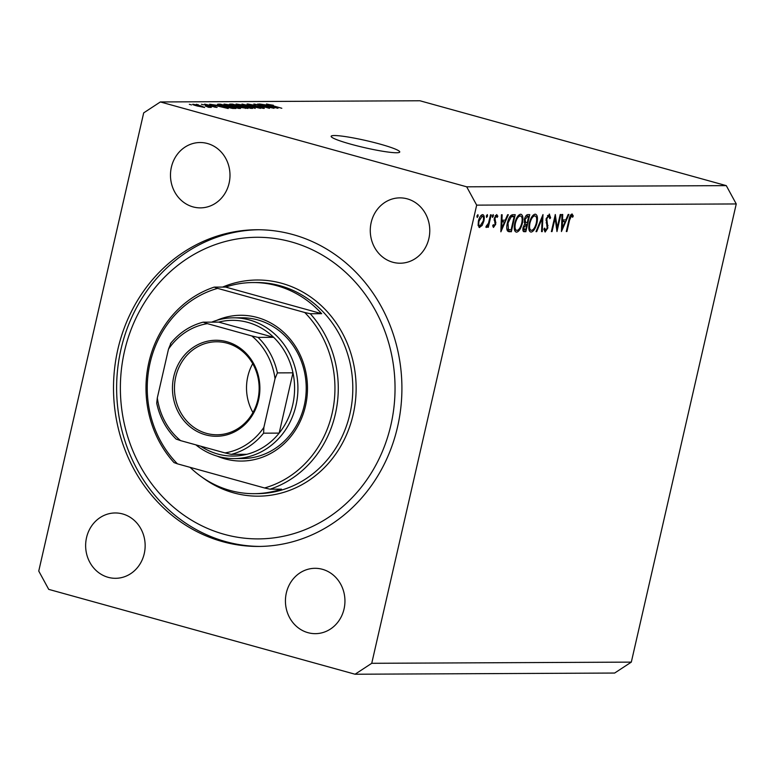 <?xml version="1.0" encoding="UTF-8"?>
<svg xmlns="http://www.w3.org/2000/svg" width="775" height="775" viewBox="0 0 775 775"><rect width="100%" height="100%" fill="white"/><g stroke="black" fill="none" stroke-linecap="round" stroke-linejoin="round"><path stroke-width="1.16" d="M379.983 144.082A35.185 3.613 12.9 0 0 331.138 136.293A35.185 3.613 12.9 0 0 350.91 144.208A35.185 3.613 12.9 0 0 399.745 152.007A35.185 3.613 12.9 0 0 379.983 144.082M292.873 234.554A158.352 144.208 -90.3 0 0 256.99 229.739A158.352 144.208 -90.3 0 0 114.555 368.89A158.352 144.208 -90.3 0 0 222.541 541.628A158.352 144.208 -90.3 0 0 258.433 546.443A158.352 144.208 -90.3 0 0 400.869 407.282A158.352 144.208 -90.3 0 0 292.873 234.554M207.487 143.52A32.676 29.76 -90.3 0 0 200.086 142.523A32.676 29.76 -90.3 0 0 170.694 171.236A32.676 29.76 -90.3 0 0 192.975 206.877A32.676 29.76 -90.3 0 0 200.386 207.874A32.676 29.76 -90.3 0 0 229.778 179.161A32.676 29.76 -90.3 0 0 207.487 143.52M122.653 513.951A32.676 29.76 -90.3 0 0 115.242 512.963A32.676 29.76 -90.3 0 0 85.851 541.677A32.676 29.76 -90.3 0 0 108.142 577.317A32.676 29.76 -90.3 0 0 115.543 578.305A32.676 29.76 -90.3 0 0 144.935 549.591A32.676 29.76 -90.3 0 0 122.653 513.951M322.439 569.305A32.676 29.76 -90.3 0 0 315.037 568.308A32.676 29.76 -90.3 0 0 285.646 597.021A32.676 29.76 -90.3 0 0 307.927 632.662A32.676 29.76 -90.3 0 0 315.338 633.659A32.676 29.76 -90.3 0 0 344.73 604.946A32.676 29.76 -90.3 0 0 322.439 569.305M407.282 198.865A32.676 29.76 -90.3 0 0 399.881 197.867A32.676 29.76 -90.3 0 0 370.489 226.581A32.676 29.76 -90.3 0 0 392.77 262.231A32.676 29.76 -90.3 0 0 400.171 263.219A32.676 29.76 -90.3 0 0 429.563 234.505A32.676 29.76 -90.3 0 0 407.282 198.865M143.685 112.879L38.75 571.049L48.718 589.368L355.066 674.231L371.738 663.303L476.673 205.133L466.695 186.814L160.357 101.951L143.685 112.879M557.167 227.879L560.228 214.491L560.887 214.481L556.973 231.541L555.113 218.143L552.042 231.57L551.383 231.57L555.297 214.51L557.167 227.879L556.343 227.656M549.272 214.103L550.628 217.814L549.814 218.686L548.865 215.847L546.782 218.744L547.818 228.044L545.116 232.035L543.837 229.158L544.67 228.102L545.59 230.282L547.15 228.121L546.133 218.724L549.514 214.132M549.029 215.876L547.489 215.469L549.029 215.876M542.994 214.568L542.258 231.609L541.551 231.609L542.209 218.182L536.707 231.638L536.009 231.638L542.994 214.568M535.157 214.162C537.385 214.617 537.986 217.581 536.959 223.035C535.506 228.518 533.558 231.531 531.107 232.093C528.85 231.667 528.24 228.693 529.296 223.152C530.759 217.668 532.716 214.675 535.157 214.162L535.641 214.229M520.626 214.229C522.854 214.685 523.445 217.649 522.418 223.103C520.965 228.577 519.018 231.599 516.576 232.161C514.309 231.735 513.709 228.751 514.765 223.219C516.218 217.736 518.175 214.743 520.626 214.229L521.1 214.287M508.332 214.723L500.882 231.803L501.435 214.752L502.142 214.752L501.967 220.216L505.261 220.197L507.615 214.723L508.332 214.723M477.865 214.646L478.146 216.06L477.206 217.484L476.935 216.07L477.942 214.656M355.066 674.231L614.643 673.049L631.315 662.121L371.738 663.303M631.315 662.121L736.25 203.951L476.673 205.133M479.018 227.346L479.657 227.521L478.107 225.477L478.398 221.049C479.454 217.107 480.858 214.956 482.612 214.617C484.22 214.937 484.646 217.078 483.891 221.03L482.157 225.447L479.318 227.482M487.272 214.597L487.552 216.022L486.623 217.446L486.342 216.022L487.349 214.617M490.527 214.801L491.185 214.801L488.327 227.269L487.678 227.269L488.095 225.438L486.332 227.492L485.857 227.075L486.526 225.738L488.473 223.268L490.527 214.801M493.142 214.578L493.423 215.993L492.493 217.417L492.212 216.002L493.22 214.588M493.384 227.385L492.687 225.69L493.375 224.624L493.995 225.932L495.07 224.246L494.324 218.162L496.707 214.559L497.831 216.235L497.143 217.397L496.387 216.089L494.993 218.095L495.738 224.188L493.491 227.443M495.254 215.76L496.513 216.109L495.244 215.77M507.354 223.035C508.749 217.542 510.618 214.762 512.972 214.704L515.22 214.694L511.316 231.754L507.683 231.153C506.569 229.603 506.462 226.891 507.354 223.035M508.516 231.609L509.853 231.754M523.416 231.405L524.433 231.696C523.038 231.89 522.592 230.485 523.096 227.472L524.762 223.839L524.365 219.49C525.256 216.332 526.399 214.714 527.794 214.636L529.761 214.627L525.857 231.686L523.861 231.628M568.898 214.443L561.449 231.522L562.001 214.481L562.708 214.472L562.534 219.935L565.827 219.926L568.182 214.452L568.898 214.443M571.998 213.997L573.297 215.954L572.618 217.271L571.562 215.75L569.548 220.148L566.951 231.502L566.292 231.502L568.937 219.984C569.518 216.564 570.536 214.568 571.998 213.997L572.212 214.026M571.979 215.993L570.352 215.411L571.688 215.77M270.146 107.434L257.775 104.005L274.069 108.306L257.813 104.896L269.438 108.326L253.9 104.024L270.107 107.609M249.434 104.499L261.611 107.221C264.236 107.977 264.953 108.374 263.762 108.413L256.883 107.134L261.921 107.909L259.005 106.776L249.918 105.255C247.128 104.441 246.382 104.024 247.68 103.995L255.363 105.439L249.434 104.499L248.891 104.954M247.031 104.121L247.574 104.489M264.343 108.297L263.762 108.413M255.256 108.393L242.003 104.073L260.497 108.364L244.251 104.577L255.256 108.393M235.978 104.557L236.094 104.044L240.676 104.712L246.741 106.185C251.449 107.463 253.222 108.229 252.04 108.461L241.17 106.262L236.336 104.712L236.094 104.044L236.336 104.712M252.631 108.335L252.04 108.461M223.898 104.606L224.014 104.102L228.596 104.77L234.66 106.243C239.368 107.522 241.132 108.277 239.95 108.519L229.09 106.32L224.246 104.77L224.014 104.102L224.246 104.77M240.55 108.393L239.95 108.519M218.23 105.497L228.228 108.519L209.638 104.228L218.23 105.497L218.114 106.001M191.561 104.935L189.342 104.315L191.561 104.935M736.25 203.951L726.282 185.632L466.695 186.814M726.282 185.632L419.934 100.769L160.357 101.951M196.898 105.904C193.43 104.974 192.123 104.422 192.956 104.247L200.841 105.855L204.668 107.483L196.898 105.904M198.545 104.896L196.327 104.286L198.545 104.896M205.113 105.894L211.304 107.396L208.543 107.299L205.113 105.894M207.884 107.076L207.283 106.533M203.641 104.877L201.422 104.267L203.641 104.877M206.751 105.206C204.493 104.557 203.873 104.218 204.891 104.189L215.082 106.533L216.632 107.434L206.751 105.206M206.46 104.635L207.187 105.323M217.126 107.337L216.632 107.434M214.927 107.26L214.559 106.601M223.345 106.378C218.608 105.1 216.913 104.373 218.25 104.189L220.391 104.179L235.929 108.481L232.442 108.413L223.345 106.378M217.504 104.325L218.25 104.189L218.124 104.722M232.607 105.4C229.652 104.567 228.858 104.141 230.243 104.131L232.481 104.121L248.019 108.422L239.862 107.367L232.607 105.4M229.507 104.247L230.127 104.615M267.976 105.264L277.973 108.287L259.383 103.995L267.976 105.264L267.859 105.778M266.881 104.218L273.362 105.245L269.157 104.741L281.809 108.267L266.552 103.986M268.731 104.412L269.109 104.954M197.499 106.068L203.069 107.037L200.095 105.865L194.244 105.129M194.554 104.693L197.547 105.875M223.646 107.25L217.765 106.01L223.646 107.25M220.274 104.683L220.391 104.179M233.362 107.977L220.158 104.683L224.12 106.378L233.362 107.977L233.246 108.481M220.555 105.565L220.158 104.683M238.061 108.345L238.584 107.919L238.477 108.403M233.682 107.483L238.128 108.016C239 107.822 237.586 107.231 233.876 106.233L225.835 104.606L225.292 105.168M229.846 106.524L233.721 107.299M225.835 104.606C224.983 104.79 226.339 105.371 229.894 106.33M232.355 104.635L232.481 104.121M245.326 108.422L245.443 107.928L238.855 106.718L238.991 106.136L233.537 104.625L231.502 104.712M240.318 107.483L245.443 107.928M238.874 106.688L240.357 107.289M233.304 105.594L238.991 106.136M231.502 104.693L233.343 105.4M250.141 108.287L250.674 107.861L250.557 108.345M245.762 107.434L250.218 107.957C251.081 107.764 249.666 107.173 245.966 106.185L237.915 104.547L237.373 105.109M241.936 106.475L245.801 107.25M237.915 104.547C237.063 104.741 238.419 105.313 241.974 106.272M273.381 107.028L267.511 105.778L273.381 107.028M477.022 215.75L478.146 216.06M481.314 225.215L482.157 225.447M483.28 220.856L483.891 221.03M479.047 221.04C478.475 224.043 478.795 225.699 480.006 225.99L483.242 221.02C483.813 218.017 483.484 216.399 482.263 216.148L479.047 221.04L478.437 220.865M478.117 225.506L480.006 225.99M480.771 215.741L482.534 216.186L480.8 215.712M486.429 215.712L487.552 216.022M487.717 227.094L488.327 227.269M487.572 225.292L488.095 225.438M492.299 215.682L493.423 215.993M495.38 215.557L497.831 216.235M494.382 217.93L494.993 218.095M494.159 219.083L494.896 219.286M494.14 220.216L495.409 220.565M494.741 221.931L495.932 222.27M495.118 224.014L495.738 224.188M501.26 220.023L501.967 220.216M501.909 221.96L501.696 228.47L504.506 221.95L501.202 221.766M500.999 228.276L501.696 228.47M501.231 221.04L504.506 221.95M507.15 229.313L507.015 229.904M507.315 230.64L511.316 231.754M506.85 229.1L511.064 230.001L514.174 216.448L511.161 216.893L508.012 223.035L508.429 229.536L509.097 229.855L506.869 229.235M510.832 215.518L514.174 216.448M507.392 222.861L508.012 223.035M509.94 216.554L511.161 216.893M521.808 222.938L522.418 223.103M515.414 223.219C514.59 227.666 515.104 230.059 516.944 230.417C518.95 230.01 520.558 227.569 521.769 223.113C522.583 218.695 522.079 216.312 520.248 215.983C518.243 216.322 516.625 218.734 515.414 223.219L514.803 223.055M514.455 229.778L516.944 230.417M518.388 215.46L520.635 216.031L518.436 215.411M523.067 230.911L525.857 231.686M524.714 229.943L525.605 229.943L526.855 224.469L523.755 227.443L524.714 229.943L522.844 229.487M523.144 227.269L523.755 227.443M524.646 223.985L526.419 224.469M524.733 223.878L526.855 224.469M524.103 222.134L527.252 222.725L528.705 216.38L527.775 216.38L525.014 219.48L525.741 222.619L524.103 222.163M524.404 219.315L525.014 219.48M525.915 215.867L527.775 216.38M526.08 215.653L528.705 216.38M536.339 222.871L536.959 223.035M529.945 223.152C529.131 227.598 529.645 230.001 531.476 230.349C533.491 229.943 535.099 227.511 536.3 223.045C537.114 218.627 536.61 216.254 534.789 215.915C532.774 216.254 531.166 218.666 529.945 223.152L529.335 222.987M528.986 229.71L531.476 230.349M532.929 215.402L535.176 215.963L532.967 215.353M541.56 231.415L542.258 231.609M541.589 218.007L542.209 218.182M536.087 231.463L536.707 231.638M549.756 217.581L550.628 217.814M546.172 218.579L546.782 218.744M545.92 220.216L546.656 220.42M546.927 225.147L548.002 225.447M547.198 227.869L547.818 228.044M554.503 217.969L555.113 218.143M551.422 231.396L552.042 231.57M561.836 219.742L562.534 219.935M562.476 221.689L562.262 228.199L565.072 221.679L561.778 221.495M561.565 228.005L562.262 228.199M561.798 220.768L565.072 221.679M566.331 231.328L566.951 231.502M570.487 215.179L573.297 215.954M216.612 320.395A72.889 66.379 89.7 0 1 257.281 317.488A72.889 66.379 89.7 0 1 305.476 406.003A72.889 66.379 89.7 0 1 224.915 458.839A72.889 66.379 89.7 0 1 217.223 456.155M234.147 458.577L242.459 458.538A70.38 64.093 -90.3 0 0 305.757 396.693A70.38 64.093 -90.3 0 0 257.765 319.92A70.38 64.093 -90.3 0 0 241.819 317.789L233.507 317.818A70.38 64.093 89.7 0 1 249.453 319.959A70.38 64.093 89.7 0 1 297.455 396.732A70.38 64.093 89.7 0 1 234.147 458.577A70.38 64.093 89.7 0 1 218.201 456.436A70.38 64.093 89.7 0 1 195.843 444.85M224.217 534.314A150.805 137.34 -90.3 0 0 390.9 424.991A150.805 137.34 -90.3 0 0 291.197 241.868A150.805 137.34 -90.3 0 0 124.513 351.191A150.805 137.34 -90.3 0 0 224.217 534.314M259.983 546.423A158.352 144.208 89.7 0 1 225.661 541.609A158.352 144.208 89.7 0 1 117.577 369.733A158.352 144.208 89.7 0 1 258.55 229.749M190.078 467.335A105.565 96.139 -90.3 0 0 230.117 490.468A105.565 96.139 -90.3 0 0 254.035 493.675A105.565 96.139 -90.3 0 0 281.49 489.151L270.068 489.199L264.556 487.969A103.056 93.852 -90.3 0 0 332.117 413.385A103.056 93.852 -90.3 0 0 304.749 312.499L217.63 288.368A103.056 93.852 -90.3 0 0 150.079 362.952A103.056 93.852 -90.3 0 0 177.446 463.838L174.017 462.588A105.565 96.139 89.7 0 1 214.21 287.118L225.632 287.07A105.565 96.139 -90.3 0 1 253.076 282.546L256.196 282.526A105.565 96.139 -90.3 0 1 280.114 285.743A105.565 96.139 -90.3 0 1 352.112 400.888A105.565 96.139 -90.3 0 1 257.155 493.656L254.035 493.675M270.068 489.199A105.565 96.139 89.7 0 0 310.252 313.73L321.673 313.681A105.565 96.139 -90.3 0 0 277.004 285.752A105.565 96.139 -90.3 0 0 253.076 282.546M264.556 487.969L177.446 463.838M310.252 313.73L304.749 312.499M217.63 288.368L214.21 287.118M321.673 313.681L225.632 287.07M205.52 434.823A48.011 43.72 89.7 0 1 173.774 376.534A48.011 43.72 89.7 0 1 226.843 341.727A48.011 43.72 89.7 0 1 258.579 400.026A48.011 43.72 89.7 0 1 205.52 434.823M227.123 343.189A46.5 42.344 -90.3 0 0 216.593 341.775A46.5 42.344 -90.3 0 0 174.763 382.637A46.5 42.344 -90.3 0 0 206.47 433.361A46.5 42.344 -90.3 0 0 217.01 434.775A46.5 42.344 -90.3 0 0 258.84 393.913A46.5 42.344 -90.3 0 0 227.123 343.189M252.718 363.678A46.5 42.344 -90.3 0 0 252.941 412.542M200.754 446.206A67.861 61.806 -90.3 0 0 217.717 454.005A67.861 61.806 -90.3 0 0 246.857 454.305A67.861 61.806 -90.3 0 0 279.165 433.109A67.861 61.806 -90.3 0 0 292.969 372.814A67.861 61.806 -90.3 0 0 273.643 337.319A67.861 61.806 -90.3 0 0 247.864 322.4A67.861 61.806 -90.3 0 0 218.724 322.109L203.069 322.187C190.127 325.607 179.248 332.766 170.442 343.654M203.157 322.177L207.371 323.64A65.352 59.51 -90.3 0 0 168.485 349.147L157.315 397.895A65.352 59.51 -90.3 0 0 180.585 440.617L224.983 452.92A65.352 59.51 -90.3 0 0 263.868 427.412L275.038 378.665A65.352 59.51 -90.3 0 0 251.768 335.943L258.065 337.396L273.643 337.319L218.724 322.109M211.672 322.138A70.38 64.093 89.7 0 1 233.507 317.818M263.868 427.412L263.587 433.177L279.165 433.109L292.969 372.814L277.402 372.891L275.038 378.665M180.585 440.617L176.361 439.154M246.857 454.305L231.279 454.373L224.983 452.92M251.768 335.943L207.371 323.64M168.485 349.147L170.839 343.373M157.315 397.895L156.715 403.203C159.766 417.454 166.286 429.457 176.264 439.212M510.638 215.702L513.341 216.448M546.143 222.803L547.344 223.132M568.937 219.984L569.548 220.148M222.609 287.079A108.083 98.425 89.7 0 1 281.713 283.292A108.083 98.425 89.7 0 1 353.168 414.538A108.083 98.425 89.7 0 1 233.711 492.881A108.083 98.425 89.7 0 1 202.42 477.458M258.065 337.396A67.861 61.806 89.7 0 1 277.402 372.891M263.587 433.177A67.861 61.806 89.7 0 1 231.279 454.373"/></g></svg>
